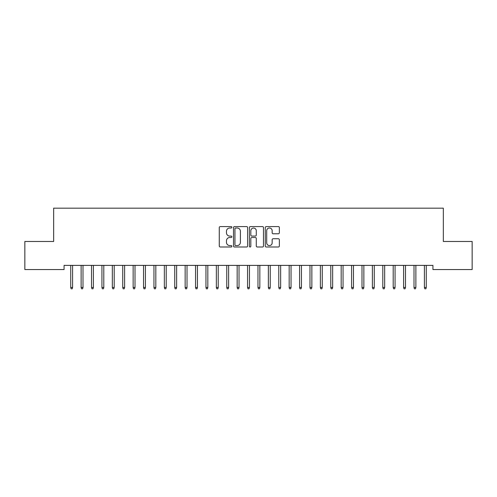 <?xml version="1.0" encoding="UTF-8"?>
<svg xmlns="http://www.w3.org/2000/svg" width="497" height="497" viewBox="0 0 497 497"><rect width="100%" height="100%" fill="white"/><g stroke="black" fill="none" stroke-linecap="round" stroke-linejoin="round"><path stroke-width="0.75" d="M231.857 227.291A0.714 0.714 0 0 0 231.142 226.576L220.295 226.576A1.019 1.019 0 0 0 219.27 227.595L219.27 245.978A1.019 1.019 0 0 0 220.295 246.997L231.142 246.997A0.714 0.714 0 0 0 231.857 246.282A0.714 0.714 0 0 0 231.142 245.568L229.738 245.568A3.268 3.268 0 0 1 226.47 242.3L226.47 240.772A3.268 3.268 0 0 1 229.738 237.504L231.142 237.504A0.714 0.714 0 0 0 231.857 236.789A0.714 0.714 0 0 0 231.142 236.075L229.738 236.075A3.268 3.268 0 0 1 226.47 232.807L226.47 231.273A3.268 3.268 0 0 1 229.738 228.005L231.142 228.005A0.714 0.714 0 0 0 231.857 227.291M278.339 233.776A1.019 1.019 0 0 0 279.364 232.751L279.364 227.595A1.019 1.019 0 0 0 278.339 226.576L266.293 226.576A1.019 1.019 0 0 0 265.274 227.595L265.274 245.978A1.019 1.019 0 0 0 266.293 246.997L278.339 246.997A1.019 1.019 0 0 0 279.364 245.978L279.364 239.747A1.019 1.019 0 0 0 278.339 238.728L273.182 238.728A1.019 1.019 0 0 0 272.163 239.747L272.163 242.834A2.734 2.734 0 0 1 269.43 245.568A2.734 2.734 0 0 1 266.703 242.834L266.703 230.738A2.734 2.734 0 0 1 269.43 228.005A2.734 2.734 0 0 1 272.163 230.738L272.163 232.751A1.019 1.019 0 0 0 273.182 233.776L278.339 233.776M432.93 265.392L64.07 265.392L64.07 269.554L24.85 269.554L24.85 241.467L53.664 241.467L53.664 208.181L443.336 208.181L443.336 241.467L472.15 241.467L472.15 269.554L432.93 269.554L432.93 265.392M247.605 227.595A1.019 1.019 0 0 0 246.587 226.576L234.534 226.576A1.019 1.019 0 0 0 233.515 227.595L233.515 245.978A1.019 1.019 0 0 0 234.534 246.997L246.587 246.997A1.019 1.019 0 0 0 247.605 245.978L247.605 227.595M250.413 226.576L262.466 226.576A1.019 1.019 0 0 1 263.485 227.595L263.485 245.978A1.019 1.019 0 0 1 262.466 246.997L257.309 246.997A1.019 1.019 0 0 1 256.284 245.978L256.284 238.523A1.019 1.019 0 0 0 255.265 237.504L251.842 237.504A1.019 1.019 0 0 0 250.823 238.523L250.823 246.282A0.714 0.714 0 0 1 250.109 246.997A0.714 0.714 0 0 1 249.395 246.282L249.395 227.595A1.019 1.019 0 0 1 250.413 226.576M235.659 228.005A0.714 0.714 0 0 0 234.944 228.719L234.944 244.853A0.714 0.714 0 0 0 235.659 245.568L237.144 245.568A3.268 3.268 0 0 0 240.405 242.3L240.405 231.273A3.268 3.268 0 0 0 237.144 228.005L235.659 228.005M256.284 230.788A2.734 2.734 0 0 0 253.557 228.055A2.734 2.734 0 0 0 250.823 230.788L250.823 235.05A1.019 1.019 0 0 0 251.842 236.075L255.265 236.075A1.019 1.019 0 0 0 256.284 235.05L256.284 230.788M72.599 287.465L72.183 288.819L71.139 288.819L70.723 287.465L72.599 287.465L72.599 265.392M70.723 287.465L70.723 265.392M82.999 287.465L82.583 288.819L81.545 288.819L81.129 287.465L82.999 287.465L82.999 265.392M81.129 287.465L81.129 265.392M93.399 287.465L92.982 288.819L91.945 288.819L91.529 287.465L93.399 287.465L93.399 265.392M91.529 287.465L91.529 265.392M103.805 287.465L103.388 288.819L102.345 288.819L101.928 287.465L103.805 287.465L103.805 265.392M101.928 287.465L101.928 265.392M114.204 287.465L113.788 288.819L112.751 288.819L112.334 287.465L114.204 287.465L114.204 265.392M112.334 287.465L112.334 265.392M124.61 287.465L124.194 288.819L123.15 288.819L122.734 287.465L124.61 287.465L124.61 265.392M122.734 287.465L122.734 265.392M135.01 287.465L134.594 288.819L133.556 288.819L133.14 287.465L135.01 287.465L135.01 265.392M133.14 287.465L133.14 265.392M145.416 287.465L145 288.819L143.956 288.819L143.54 287.465L145.416 287.465L145.416 265.392M143.54 287.465L143.54 265.392M155.816 287.465L155.399 288.819L154.362 288.819L153.946 287.465L155.816 287.465L155.816 265.392M153.946 287.465L153.946 265.392M166.215 287.465L165.799 288.819L164.762 288.819L164.345 287.465L166.215 287.465L166.215 265.392M164.345 287.465L164.345 265.392M176.621 287.465L176.205 288.819L175.161 288.819L174.745 287.465L176.621 287.465L176.621 265.392M174.745 287.465L174.745 265.392M187.021 287.465L186.605 288.819L185.567 288.819L185.151 287.465L187.021 287.465L187.021 265.392M185.151 287.465L185.151 265.392M197.427 287.465L197.011 288.819L195.967 288.819L195.551 287.465L197.427 287.465L197.427 265.392M195.551 287.465L195.551 265.392M207.827 287.465L207.411 288.819L206.373 288.819L205.957 287.465L207.827 287.465L207.827 265.392M205.957 287.465L205.957 265.392M218.226 287.465L217.81 288.819L216.773 288.819L216.357 287.465L218.226 287.465L218.226 265.392M216.357 287.465L216.357 265.392M228.632 287.465L228.216 288.819L227.172 288.819L226.756 287.465L228.632 287.465L228.632 265.392M226.756 287.465L226.756 265.392M239.032 287.465L238.616 288.819L237.578 288.819L237.162 287.465L239.032 287.465L239.032 265.392M237.162 287.465L237.162 265.392M249.438 287.465L249.022 288.819L247.978 288.819L247.562 287.465L249.438 287.465L249.438 265.392M247.562 287.465L247.562 265.392M259.838 287.465L259.422 288.819L258.384 288.819L257.968 287.465L259.838 287.465L259.838 265.392M257.968 287.465L257.968 265.392M270.244 287.465L269.828 288.819L268.784 288.819L268.368 287.465L270.244 287.465L270.244 265.392M268.368 287.465L268.368 265.392M280.643 287.465L280.227 288.819L279.19 288.819L278.774 287.465L280.643 287.465L280.643 265.392M278.774 287.465L278.774 265.392M291.043 287.465L290.627 288.819L289.589 288.819L289.173 287.465L291.043 287.465L291.043 265.392M289.173 287.465L289.173 265.392M301.449 287.465L301.033 288.819L299.989 288.819L299.573 287.465L301.449 287.465L301.449 265.392M299.573 287.465L299.573 265.392M311.849 287.465L311.433 288.819L310.395 288.819L309.979 287.465L311.849 287.465L311.849 265.392M309.979 287.465L309.979 265.392M322.255 287.465L321.839 288.819L320.795 288.819L320.379 287.465L322.255 287.465L322.255 265.392M320.379 287.465L320.379 265.392M332.655 287.465L332.238 288.819L331.201 288.819L330.785 287.465L332.655 287.465L332.655 265.392M330.785 287.465L330.785 265.392M343.054 287.465L342.638 288.819L341.601 288.819L341.184 287.465L343.054 287.465L343.054 265.392M341.184 287.465L341.184 265.392M353.46 287.465L353.044 288.819L352 288.819L351.584 287.465L353.46 287.465L353.46 265.392M351.584 287.465L351.584 265.392M363.86 287.465L363.444 288.819L362.406 288.819L361.99 287.465L363.86 287.465L363.86 265.392M361.99 287.465L361.99 265.392M374.266 287.465L373.85 288.819L372.806 288.819L372.39 287.465L374.266 287.465L374.266 265.392M372.39 287.465L372.39 265.392M384.666 287.465L384.249 288.819L383.212 288.819L382.796 287.465L384.666 287.465L384.666 265.392M382.796 287.465L382.796 265.392M395.072 287.465L394.655 288.819L393.612 288.819L393.195 287.465L395.072 287.465L395.072 265.392M393.195 287.465L393.195 265.392M405.471 287.465L405.055 288.819L404.018 288.819L403.601 287.465L405.471 287.465L405.471 265.392M403.601 287.465L403.601 265.392M415.871 287.465L415.455 288.819L414.417 288.819L414.001 287.465L415.871 287.465L415.871 265.392M414.001 287.465L414.001 265.392M426.277 287.465L425.861 288.819L424.817 288.819L424.401 287.465L426.277 287.465L426.277 265.392M424.401 287.465L424.401 265.392"/></g></svg>
